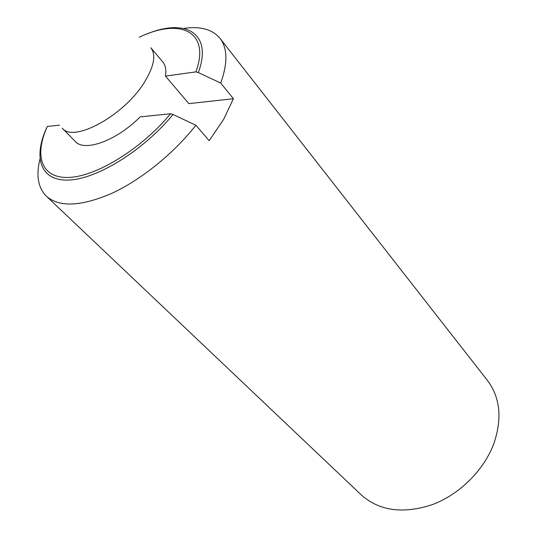 <?xml version="1.0" encoding="UTF-8"?>
<svg xmlns="http://www.w3.org/2000/svg" width="537" height="537" viewBox="0 0 537 537"><rect width="100%" height="100%" fill="white"/><g stroke="black" fill="none" stroke-linecap="round" stroke-linejoin="round"><path stroke-width="0.81" d="M183.735 28.448C200.294 25.998 212.377 29.293 219.989 38.335L487.509 380.538C500.229 397.508 502.337 418.545 493.832 443.656C483.951 470.197 459.591 494.416 432.372 504.612C403.166 514.184 379.525 511.009 361.461 495.094L46.323 196.159C38.046 187.722 35.919 175.377 39.939 159.127M219.989 38.335C227.614 48.223 227.849 63.131 220.707 83.047L233.4 98.721L223.681 119.274L209.188 140.707L195.884 125.255L173.055 114.509C143.406 150.561 96.996 179.136 68.716 180.049C40.215 181.204 32.844 157.509 46.867 127.363L47.363 126.417C33.871 155.757 41.221 178.633 68.984 177.432C96.532 176.451 141.567 148.776 170.585 113.75L173.055 114.509M146.722 34.079C185.473 17.815 212.961 33.032 198.341 72.589L195.904 71.877C210.819 31.18 179.929 17.614 139.224 37.241M233.4 98.721L188.883 103.634L165.443 76.093L195.904 71.877M198.341 72.589L220.707 83.047M170.585 113.75L140.177 116.878C116.348 140.855 84.416 152.28 75.227 141.426L62.299 128.215C73.609 143.265 124.826 115.16 144.883 81.503C154.179 66.017 156.16 54.767 150.83 47.759L162.745 61.889C165.53 65.225 166.43 69.958 165.443 76.093M195.884 125.255C173.592 153.642 141.003 179.915 111.615 193.427C80.939 206.557 59.177 207.47 46.323 196.159M59.526 125.168L47.363 126.417"/></g></svg>
